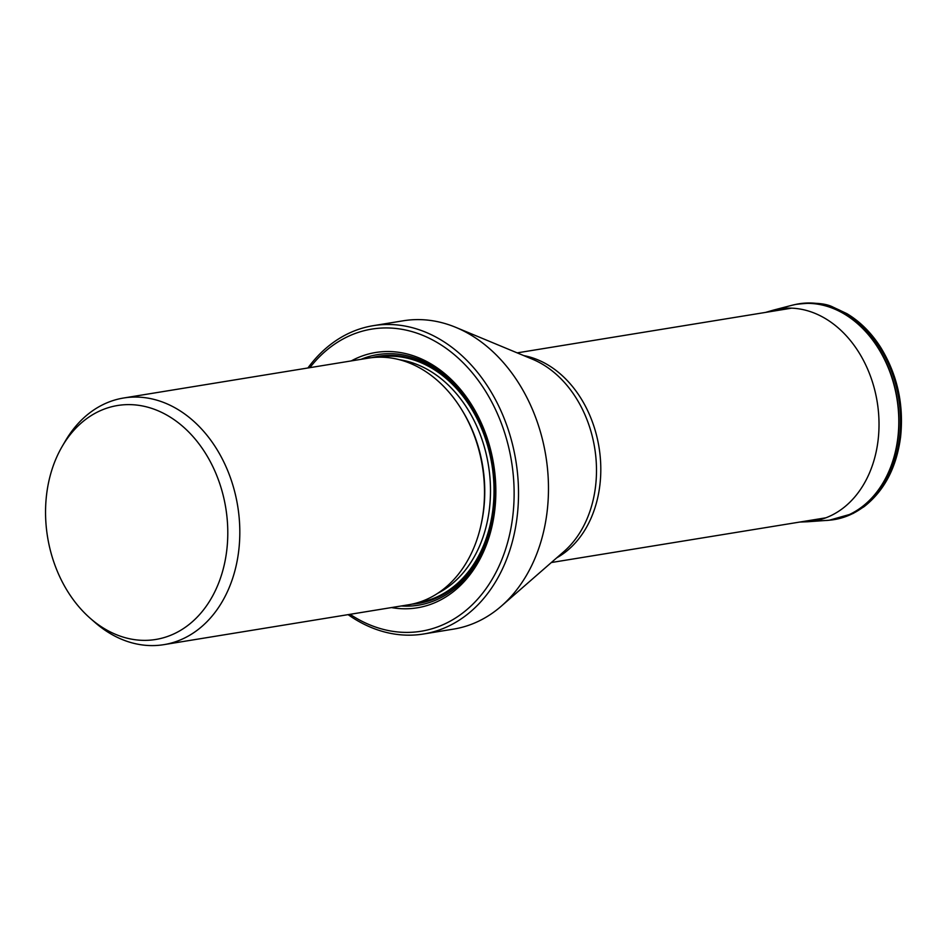 <?xml version="1.0" encoding="UTF-8"?>
<svg xmlns="http://www.w3.org/2000/svg" width="948" height="948" viewBox="0 0 948 948"><rect width="100%" height="100%" fill="white"/><g stroke="black" fill="none" stroke-linecap="round" stroke-linejoin="round"><path stroke-width="1.42" d="M348.094 614.636A156.195 118.95 -99.3 0 0 414.394 635.018A156.195 118.95 -99.3 0 0 423.566 633.999L453.535 629.116A156.195 118.95 -99.3 0 0 501.291 606.163A156.195 118.95 -99.3 0 0 547.126 511.541A156.195 118.95 -99.3 0 0 455.87 327.392A156.195 118.95 -99.3 0 0 403.303 320.779L373.322 325.662A156.195 118.95 -99.3 0 0 307.91 367.978M423.566 633.999A156.195 118.95 -99.3 0 0 515.854 460.704A156.195 118.95 -99.3 0 0 373.322 325.662M350.085 614.316A153.078 116.568 -99.3 0 0 355.784 617.883A153.078 116.568 -99.3 0 0 402.545 632.304A153.078 116.568 -99.3 0 0 502.938 427.69A153.078 116.568 -99.3 0 0 309.901 367.646M391.477 607.573A129.331 98.485 -99.3 0 0 495.354 504.146A129.331 98.485 -99.3 0 0 411.349 355.144A129.331 98.485 -99.3 0 0 351.281 360.904M90.226 618.286L94.824 622.315A124.958 95.156 -99.3 0 0 163.874 644.652L408.552 604.788A124.958 95.156 -99.3 0 0 483.421 510.735A124.958 95.156 -99.3 0 0 402.853 360.678A124.958 95.156 -99.3 0 0 368.357 358.131L123.678 397.994A124.958 95.156 -99.3 0 0 65.294 441.093L62.213 446.378A118.536 90.273 -99.3 0 0 90.226 618.286A118.536 90.273 -99.3 0 0 95.238 622.409A118.536 90.273 -99.3 0 0 152.166 639.959A118.536 90.273 -99.3 0 0 213.679 468.431A118.536 90.273 -99.3 0 0 62.213 446.378M163.874 644.652A124.958 95.156 -99.3 0 0 172.204 642.791A124.958 95.156 80.7 0 0 238.742 550.598A124.958 95.156 -99.3 0 0 123.678 397.994M830.768 520.073L830.768 520.073A109.328 83.258 -99.3 0 0 899.64 437.324A109.328 83.258 -99.3 0 0 795.633 304.438L795.633 304.438C812.851 302.246 825.305 303.123 832.996 307.093L846.92 313.658C860.192 321.633 871.485 332.926 880.787 347.549C897.353 374.709 903.954 404.488 900.6 436.874C896.559 467.471 884.377 490.756 864.031 506.718L853.105 513.484L829.263 520.227A109.245 83.199 80.7 0 1 827.888 520.369M792.812 305.078A109.245 83.199 80.7 0 1 794.151 304.758L794.151 304.758A109.245 83.199 80.7 0 1 898.088 437.549A109.245 83.199 80.7 0 1 829.263 520.227L807.886 521.732A107.48 81.848 -99.3 0 0 807.886 521.732A107.48 81.848 -99.3 0 0 878.097 440.168A107.48 81.848 80.7 0 0 773.402 310.126L791.462 305.41A109.233 83.187 80.7 0 1 897.863 437.585A109.233 83.187 80.7 0 1 826.502 520.476M523.806 355.619A106.212 80.888 80.7 0 1 599.894 484.973A106.212 80.888 80.7 0 1 599.883 485.044A106.212 80.888 80.7 0 1 556.749 557.827M455.87 327.392L532.634 359.292A107.717 82.038 80.7 0 1 595.557 486.288A107.717 82.038 80.7 0 1 563.953 551.535L501.291 606.163M361.093 359.316A126.937 96.672 80.7 0 1 412.605 357.206A126.937 96.672 80.7 0 1 495.377 498.233A126.937 96.672 80.7 0 1 401.277 605.973M371.853 357.645A125.172 95.321 80.7 0 1 412.878 358.842A125.172 95.321 80.7 0 1 494.655 491.242A125.172 95.321 80.7 0 1 412.013 604.137M417.843 602.644A124.33 94.682 -99.3 0 0 493.979 487.296A124.33 94.682 -99.3 0 0 412.771 359.659A124.33 94.682 -99.3 0 0 377.861 357.218M437.632 593.353A121.83 92.785 -99.3 0 0 489.441 472.495A121.83 92.785 -99.3 0 0 410.887 362.326A121.83 92.785 -99.3 0 0 399.57 359.742M462.304 410.638A121.83 92.785 80.7 0 1 480.968 525.168M791.462 305.41L795.633 304.438M807.874 521.744L799.721 522.064M765.569 312.402L773.402 310.126M551.345 562.531L825.838 517.809M517.181 352.869L791.687 308.147"/></g></svg>
